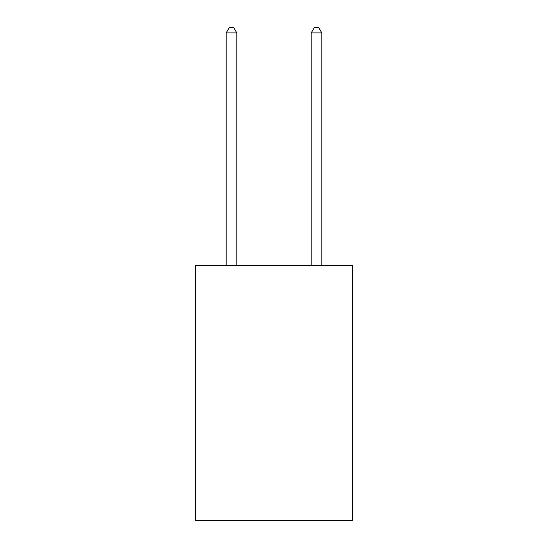 <?xml version="1.0" encoding="UTF-8"?>
<svg xmlns="http://www.w3.org/2000/svg" width="548" height="548" viewBox="0 0 548 548"><rect width="100%" height="100%" fill="white"/><g stroke="black" fill="none" stroke-linecap="round" stroke-linejoin="round"><path stroke-width="0.82" d="M352.645 265.54L352.645 520.6L195.355 520.6L195.355 265.54L352.645 265.54M236.805 265.54L236.805 32.928L226.173 32.928L226.173 265.54M226.173 32.928L229.365 27.4L233.612 27.4L236.805 32.928M321.827 265.54L321.827 32.928L311.196 32.928L311.196 265.54M311.196 32.928L314.388 27.4L318.635 27.4L321.827 32.928"/></g></svg>
